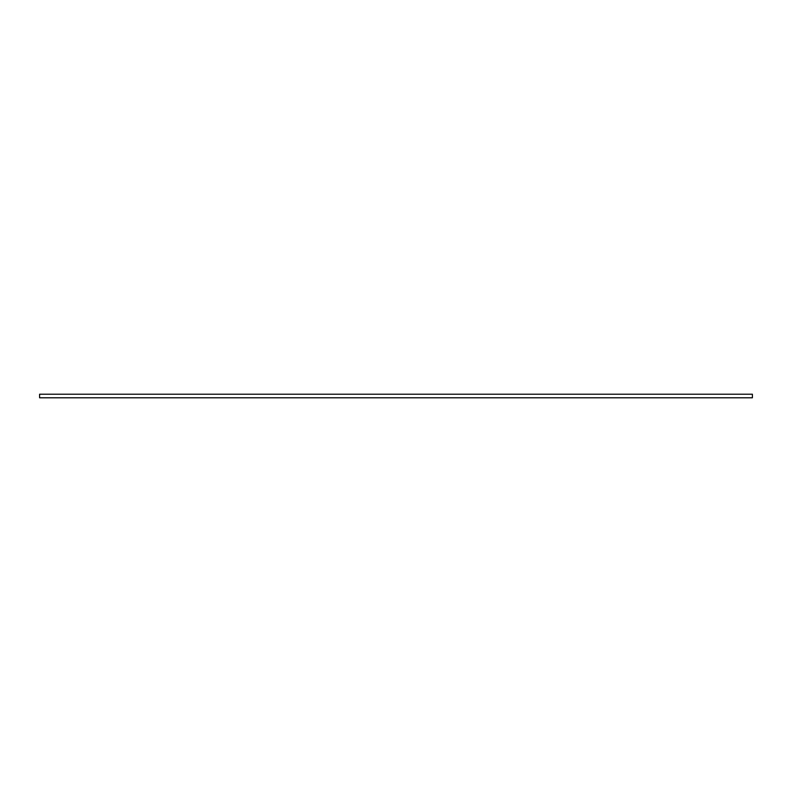 <?xml version="1.0" encoding="UTF-8"?>
<svg xmlns="http://www.w3.org/2000/svg" width="792" height="792" viewBox="0 0 792 792"><rect width="100%" height="100%" fill="white"/><g stroke="black" fill="none" stroke-linecap="round" stroke-linejoin="round"><path stroke-width="1.19" d="M752.4 394.218L39.6 394.218L752.4 394.218L752.4 397.782L39.6 397.782L39.6 394.218L39.6 397.782L752.4 397.782L752.4 394.218"/></g></svg>
